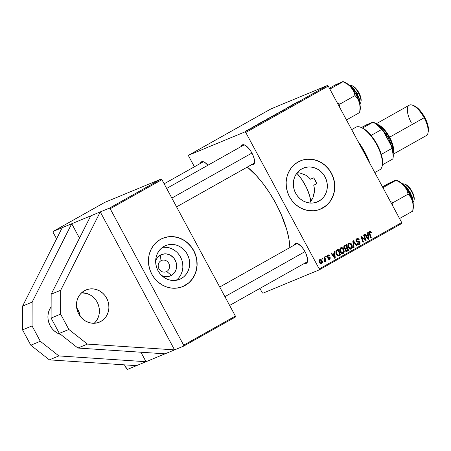 <?xml version="1.0" encoding="UTF-8"?>
<svg xmlns="http://www.w3.org/2000/svg" width="451" height="451" viewBox="0 0 451 451"><rect width="100%" height="100%" fill="white"/><g stroke="black" fill="none" stroke-linecap="round" stroke-linejoin="round"><path stroke-width="0.68" d="M100.939 321.388A17.426 16.016 -112.5 0 1 99.361 322.155A17.426 16.016 -112.5 0 1 78.277 313.062A17.426 16.016 -112.5 0 1 84.433 290.726L87.319 289.486L90.409 288.882L93.588 288.939L96.734 289.655L99.722 291.002L102.439 292.925L104.784 295.354L106.667 298.196L108.009 301.336L108.759 304.662L108.894 308.039L108.409 311.337L107.315 314.437L105.664 317.211L103.51 319.556L100.939 321.388L98.059 322.623L94.964 323.226L91.784 323.17L88.638 322.454L85.651 321.106L82.933 319.184L80.588 316.754L78.711 313.919L77.369 310.773L76.614 307.452L76.478 304.075L76.969 300.772L78.057 297.677L79.714 294.903L81.862 292.552L84.433 290.726A17.426 16.016 -112.5 0 1 86.017 289.954A17.426 16.016 -112.5 0 1 107.096 299.047A17.426 16.016 -112.5 0 1 100.939 321.388L97.692 322.73L100.939 321.388M51.172 306.725L49.514 309.504L48.426 312.599L47.936 315.903L48.071 319.28L48.826 322.6L50.168 325.74L52.045 328.582L54.391 331.011L57.108 332.934L60.733 334.479A17.426 16.016 -112.5 0 1 51.126 306.787M161.199 275.273L163.183 276.17L167.383 276.683L171.352 275.46A11.574 10.638 -112.5 0 0 175.151 260.058A11.574 10.638 -112.5 0 0 160.393 255.097L164.361 253.879L166.47 253.913L170.546 255.283L173.906 258.175L176.042 262.144L176.544 264.354L176.313 268.785L175.586 270.842L173.06 274.242L171.352 275.46L166.769 271.468A6.1 5.604 67.5 0 0 168.77 263.35A6.1 5.604 67.5 0 0 160.99 260.74A6.1 5.604 -112.5 0 1 161.548 260.469A6.1 5.604 -112.5 0 1 168.922 263.649A6.1 5.604 -112.5 0 1 166.769 271.468L165.635 271.942L166.769 271.468A6.1 5.604 -112.5 0 1 166.216 271.739A6.1 5.604 -112.5 0 1 158.837 268.559A6.1 5.604 -112.5 0 1 160.99 260.74L160.393 255.097L157.258 257.871L155.651 261.011A11.574 10.638 -112.5 0 1 160.393 255.097L160.99 260.74A6.1 5.604 67.5 0 0 158.989 268.858A6.1 5.604 67.5 0 0 166.769 271.468L171.352 275.46A11.574 10.638 -112.5 0 1 161.667 275.527M181.308 278.532A18.265 16.788 -112.5 0 1 179.65 279.338A18.265 16.788 -112.5 0 1 157.557 269.811A18.265 16.788 -112.5 0 1 164.006 246.398L167.033 245.102L170.269 244.47L173.601 244.532L176.899 245.282L180.034 246.691L182.88 248.71L185.338 251.252L187.306 254.229L188.715 257.521L189.505 261.005L189.645 264.545L189.132 268.001L187.988 271.248L186.257 274.157L184.002 276.615L181.308 278.532L178.286 279.834L175.044 280.466L171.713 280.404L168.42 279.654L165.286 278.244L162.439 276.226L159.981 273.684L158.013 270.707L156.604 267.415L155.815 263.931L155.674 260.39L156.181 256.935L157.326 253.688L159.062 250.779L161.317 248.315L164.006 246.398A18.265 16.788 -112.5 0 1 165.669 245.592A18.265 16.788 -112.5 0 1 187.763 255.125A18.265 16.788 -112.5 0 1 181.308 278.532L177.908 279.941L181.308 278.532M164.604 237.615L169.243 236.707L174.013 236.798L178.731 237.869L183.213 239.887L187.289 242.773L190.807 246.415L193.626 250.677L195.638 255.39L196.766 260.374L196.969 265.436L196.241 270.391L194.601 275.037L192.12 279.197L188.896 282.721L182.728 286.594A26.141 24.027 67.5 0 0 185.04 285.46L185.169 285.41A26.141 24.027 -112.5 0 1 182.79 286.565A26.141 24.027 -112.5 0 1 151.17 272.923A26.141 24.027 -112.5 0 1 160.404 239.419L156.553 242.159L153.323 245.682L150.843 249.843L149.208 254.494L148.475 259.443L148.678 264.506L149.805 269.495L151.818 274.208L154.637 278.464L158.154 282.106L162.23 284.993L166.718 287.011L171.431 288.088L176.2 288.172L180.84 287.27L185.169 285.41L189.02 282.67L192.25 279.146L194.731 274.986L196.365 270.335L197.098 265.385L196.895 260.323L195.762 255.334L193.75 250.621L190.931 246.364L187.419 242.723L183.337 239.836L178.855 237.818L174.137 236.741L169.367 236.657L164.733 237.559L160.404 239.419A26.141 24.027 -112.5 0 1 162.777 238.263A26.141 24.027 -112.5 0 1 194.398 251.906A26.141 24.027 -112.5 0 1 185.169 285.41L185.04 285.46A26.141 24.027 67.5 0 0 194.291 251.991A26.141 24.027 67.5 0 0 162.715 238.291M318.987 201.101A18.265 16.788 -112.5 0 1 317.324 201.907A18.265 16.788 -112.5 0 1 295.23 192.38A18.265 16.788 -112.5 0 1 301.685 168.967L304.707 167.671L307.948 167.039L311.28 167.095L314.572 167.845L317.707 169.26L320.554 171.273L323.012 173.821L324.979 176.798L326.389 180.09L327.178 183.568L327.319 187.109L326.806 190.57L325.661 193.817L323.931 196.726L321.676 199.184L318.987 201.101L315.959 202.398L312.718 203.029L309.386 202.967L306.094 202.217L302.959 200.808L300.112 198.795L297.654 196.247L295.687 193.27L294.277 189.978L293.488 186.494L293.347 182.959L293.86 179.498L295.005 176.251L296.735 173.342L298.99 170.884L301.685 168.967A18.265 16.788 -112.5 0 1 303.343 168.161A18.265 16.788 -112.5 0 1 325.436 177.688A18.265 16.788 -112.5 0 1 318.987 201.101L315.582 202.51L318.987 201.101M302.277 160.178L306.917 159.276L311.686 159.361L316.405 160.438L320.887 162.456L324.962 165.337L328.48 168.984L331.299 173.24L333.312 177.953L334.439 182.937L334.642 188.005L333.915 192.955L332.274 197.6L329.794 201.766L326.569 205.29L320.402 209.157A26.141 24.027 67.5 0 0 322.713 208.029L322.843 207.979A26.141 24.027 -112.5 0 1 320.469 209.134A26.141 24.027 -112.5 0 1 288.843 195.492A26.141 24.027 -112.5 0 1 298.077 161.988L294.227 164.728L290.996 168.251L288.516 172.412L286.881 177.057L286.148 182.012L286.351 187.075L287.484 192.058L289.497 196.771L292.316 201.033L295.828 204.675L299.909 207.561L304.391 209.58L309.11 210.651L313.873 210.741L318.513 209.833L322.843 207.979L326.693 205.233L329.923 201.715L332.404 197.549L334.039 192.904L334.772 187.954L334.569 182.886L333.441 177.903L331.423 173.19L328.61 168.928L325.092 165.286L321.016 162.399L316.529 160.381L311.81 159.31L307.046 159.226L302.407 160.128L298.077 161.988A26.141 24.027 -112.5 0 1 300.456 160.832A26.141 24.027 -112.5 0 1 332.077 174.469A26.141 24.027 -112.5 0 1 322.843 207.979L322.713 208.029A26.141 24.027 67.5 0 0 331.964 174.56A26.141 24.027 67.5 0 0 300.389 160.855M306.545 262.172A10.458 4.093 -119.4 0 0 307.638 260.836A10.458 4.093 60.6 0 1 306.719 262.087A10.458 4.093 60.6 0 1 306.545 262.172M219.727 287.022L296.465 243.861A10.458 4.093 60.6 0 1 296.64 243.777A10.458 4.093 60.6 0 1 298.015 243.726A10.458 4.093 -119.4 0 0 296.64 243.777L295.529 243.405A11.326 4.437 60.6 0 1 297.513 243.506A11.326 4.437 60.6 0 1 304.758 251.196A11.326 4.437 60.6 0 1 307.565 261.377A11.326 4.437 60.6 0 1 306.257 263.333L306.539 262.189L306.257 263.333L304.273 263.226M204.156 162.05A10.458 4.093 -119.4 0 0 202.781 162.101L201.67 161.729A11.326 4.437 60.6 0 1 203.655 161.83A11.326 4.437 60.6 0 1 207.922 165.235L204.861 162.456L202.578 161.582L201.67 161.729L202.781 162.101A10.458 4.093 60.6 0 1 204.156 162.05M253.468 163.6A10.458 4.093 -119.4 0 0 254.561 162.259A10.458 4.093 60.6 0 1 253.642 163.516A10.458 4.093 60.6 0 1 253.468 163.6L253.18 164.756L253.468 163.612M166.65 188.45L243.388 145.284A10.458 4.093 60.6 0 1 243.563 145.199A10.458 4.093 60.6 0 1 244.938 145.154A10.458 4.093 -119.4 0 0 243.563 145.199L242.452 144.827A11.326 4.437 60.6 0 1 244.436 144.934A11.326 4.437 60.6 0 1 251.681 152.618A11.326 4.437 60.6 0 1 254.488 162.805A11.326 4.437 60.6 0 1 253.18 164.756L251.196 164.654M315.593 180.682L316.901 183.805L315.593 180.682L313.704 177.88L315.593 180.682L315.345 180.828L315.593 180.682M308.275 176.95L310.525 179.194L308.275 176.95L305.637 175.129L308.275 176.95M302.745 173.804L305.637 175.129L300.112 173.06M297.254 172.682L299.661 172.97L297.254 172.682M311.5 200.498L309.634 203.046L312.943 197.673L311.5 200.498M313.941 194.623L312.943 197.673L314.42 191.466L313.941 194.623M314.358 188.264L314.42 191.466L314.358 188.264L313.721 185.124L314.358 188.264M146.017 361.713L165.043 353.826L127.306 369.465L136.506 365.654L49.362 359.864L30.803 345.212L22.55 329.878L22.618 306.049L62.215 227.682L53.015 231.493L104.733 202.403L161.182 179.013L109.463 208.103L100.269 211.914L174.56 349.886L183.754 346.075L183.658 345.178L110.196 208.74L109.463 208.103L71.726 223.741L79.489 238.156L71.726 223.741L53.015 231.493L53.111 232.389L56.578 238.833L53.111 232.389L53.015 231.493L104.733 202.403L161.182 179.013L161.909 179.65L235.377 316.089L183.658 345.178L110.196 208.74L161.909 179.65L161.182 179.013L109.463 208.103L110.196 208.74L161.909 179.65L235.377 316.089L183.658 345.178L183.754 346.075L165.043 353.826L174.56 349.886L87.415 344.096L68.862 329.444L60.603 314.11L60.676 290.281L51.16 294.221L51.093 318.056L60.603 314.11L51.093 318.056L59.346 333.385L68.862 329.444L59.346 333.385L77.905 348.037L87.415 344.096L77.905 348.037L165.043 353.826L77.905 348.037L59.346 333.385L51.093 318.056L51.16 294.221L60.676 290.281L100.269 211.914L71.726 223.741L32.134 302.108L71.726 223.741L62.215 227.682L22.618 306.049L32.134 302.108L32.066 325.938L32.134 302.108L22.618 306.049L22.55 329.878L32.066 325.938L22.55 329.878L30.803 345.212L40.319 341.272L32.066 325.938L40.319 341.272L58.872 355.924L40.319 341.272L30.803 345.212L49.362 359.864L58.872 355.924L146.017 361.713L58.872 355.924L49.362 359.864L136.506 365.654L146.017 361.713L140.909 352.225L146.017 361.713M245.772 132.481L328.238 86.102L401.706 222.54L319.24 268.926L245.772 132.481L245.045 131.85L188.591 155.24L271.057 108.854L327.511 85.464L245.045 131.85L188.591 155.24L188.687 156.136L194.426 166.785L188.687 156.136L188.591 155.24L271.057 108.854L327.511 85.464L328.238 86.102L327.511 85.464L245.045 131.85L245.772 132.481L319.24 268.926L319.336 269.822L262.882 293.212L319.336 269.822L319.24 268.926L401.706 222.54L328.238 86.102L245.772 132.481M324.156 257.171L325.053 260.075L324.962 260.966L324.449 261.202L324.793 261.93L325.351 260.531L325.656 261.411L326.169 261.123L324.669 256.884L324.156 257.171L324.737 258.874L324.573 261.924L324.996 261.873L325.351 260.531L325.656 261.411L326.169 261.123L324.669 256.884L324.156 257.171M325.628 256.343L325.921 257.177L326.439 256.884L326.135 256.055L325.628 256.343L325.921 257.177L326.439 256.884L326.135 256.055L325.628 256.343M336.948 249.978L335.877 251.19L335.944 253.479L337.263 255.593L338.667 255.937L340.46 254.99L338.397 249.161L336.232 250.547L336.356 254.437L338.577 255.959L340.46 254.99L338.397 249.161L336.948 249.978M340.747 247.751L339.783 249.132L340.031 251.511L341.159 253.197L343.064 253.603L344.237 252.126L343.978 249.775L342.422 247.785L340.747 247.751C339.513 248.929 339.361 250.367 340.291 252.064C340.99 253.445 341.982 253.924 343.267 253.501L344.282 251.878L343.673 249.127C342.969 247.802 341.993 247.34 340.747 247.751L340.939 247.655M348.877 243.174L347.913 244.555L348.161 246.939L349.677 248.89L351.199 249.025L352.366 247.554L352.113 245.203L350.652 243.269L348.877 243.174C347.648 244.352 347.495 245.789 348.42 247.492C349.119 248.867 350.111 249.347 351.397 248.929L352.417 247.3L351.808 244.549C351.103 243.224 350.123 242.768 348.877 243.174L349.074 243.078M359.007 243.833L357.006 243.602L357.48 243.258L357.006 243.596L359.329 244.47L358.889 244.651L359.329 244.47L359.932 242.272L359.385 242.503L359.932 242.272L358.725 241.426L356.634 241.905L358.725 241.426L356.645 241.905L357.902 241.381L356.256 241.527L356.91 241.257L356.521 240.862L355.986 241.082L356.521 240.862L357.034 239.408L355.845 239.898L357.034 239.408L358.195 239.357L358.748 240.073L359.221 239.723C358.618 238.562 357.79 238.241 356.73 238.759L355.873 239.791L356.189 241.437L357.04 242.091L359.131 242.272L359.554 242.959L358.618 243.968L357.48 243.258L357.006 243.596L357.254 244.014L358.071 244.617L359.035 244.605L359.994 243.839L360.152 242.897L359.424 241.691L356.69 241.093L356.408 240.214L357.169 239.334L358.055 239.278L358.748 240.073L359.221 239.723L358.156 238.59L356.73 238.759L356.042 241.2L359.441 242.593L359.007 243.833L357.592 244.431M369.938 232.147L369.019 232.53L369.938 232.147L371.015 232.992L371.489 232.637L370.964 232.851L371.489 232.637L370.327 231.34L369.397 231.667L369.025 232.462L370.756 237.953L371.269 237.66L369.623 232.586L370.31 232.079L371.015 232.992L371.393 232.372L369.634 231.504L369.245 233.68L370.756 237.953L371.269 237.66L369.814 233.533L370.023 232.107L368.755 232.637M367.582 232.744L367.768 234.548L366.032 235.523L365.079 234.154L364.566 234.441L368.129 239.43L368.749 239.081L368.134 232.434L367.582 232.744L367.768 234.548L366.032 235.523L365.079 234.154L364.566 234.441L368.129 239.43L368.749 239.081L368.134 232.434L367.582 232.744M363.551 235.016L365.316 239.943L361.46 236.189L360.924 236.493L362.982 242.322L363.5 242.035L361.73 237.096L365.581 240.862L366.116 240.563L364.064 234.723L363.551 235.016L365.316 239.943L361.46 236.189L360.924 236.493L362.982 242.322L363.5 242.035L361.73 237.096L365.581 240.862L366.116 240.563L364.064 234.723L363.551 235.016M352.795 241.06L353.55 247.627L354.097 247.323L353.454 241.691L356.572 245.93L357.085 245.643L353.449 240.699L352.795 241.06L353.55 247.627L354.097 247.323L353.454 241.691L356.572 245.93L357.085 245.643L353.449 240.699L352.795 241.06M344.57 245.688L343.921 246.438L343.831 247.475L344.276 248.467L345.252 248.89L345.026 249.719L345.522 250.936L346.61 251.416L348.589 250.418L346.526 244.589L344.57 245.688L344.057 248.151L345.252 248.89L345.286 250.576L346.61 251.416L348.589 250.418L346.526 244.589L344.57 245.688M334.101 251.579L334.287 253.377L332.55 254.358L331.598 252.983L331.085 253.27L334.648 258.26L335.268 257.91L334.648 251.269L334.101 251.579L334.287 253.377L332.55 254.358L331.598 252.983L331.085 253.27L334.648 258.26L335.268 257.91L334.648 251.269L334.101 251.579M329.444 258.733L328.362 258.344L327.888 258.705L329.687 259.235L329.292 259.398L329.687 259.235L330.155 257.527L329.602 257.752L330.155 257.527L328.672 256.878L327.651 257.301L328.672 256.878L327.353 257.047L327.99 256.782L327.161 256.726L327.697 256.501L328.046 255.531L327.082 255.926L328.046 255.531L329.298 256.095L329.771 255.74L329.224 255.965L329.771 255.74L328.886 254.871L327.928 254.962L327.127 255.773L327.212 256.833L327.849 257.397L329.399 257.566L329.766 258.135L329.377 258.773L328.362 258.344L328.04 258.936L329.455 259.348L330.329 258.119L329.782 257.093L328.069 256.816L327.64 256.365L328.142 255.48L329.298 256.095L329.732 255.666L329.179 255.892L329.732 255.666L327.804 255.029L327.212 256.833L329.692 257.899L329.444 258.733L328.057 259.314M322.194 258.271L322.488 259.105L323.012 258.812L322.702 257.989L322.194 258.271L322.488 259.105L323.012 258.812L322.702 257.989L322.194 258.271M319.866 259.494L319.133 260.622L319.376 262.369L320.182 263.576L321.507 263.824L322.403 262.606L322.121 260.802L321.039 259.455L319.866 259.494C318.942 260.402 318.846 261.501 319.579 262.792L321.642 263.756C322.606 262.832 322.696 261.698 321.913 260.368L320.024 259.415M401.802 223.442L319.336 269.822L401.802 223.442L401.706 222.54L401.802 223.442M262.155 292.575L259.911 288.414L262.155 292.575L262.882 293.212L262.155 292.575M250.818 128.174L252.351 127.554L250.818 128.174M252.289 127.351L253.011 126.99L252.289 127.351M263.61 120.981L262.29 121.787L262.939 121.595L266.456 119.712L262.623 121.731L266.456 119.712L263.61 120.981M267.42 118.838L270.465 117.378L267.42 118.838M275.55 114.261L278.594 112.806L275.55 114.261M285.601 108.86L282.382 110.489L285.703 108.888M297.795 101.825L295.614 103.031L297.795 101.825M294.244 103.753L291.233 105.449L294.745 103.803L294.796 103.442L294.379 104.006L294.244 103.753L291.233 105.449L294.745 103.803L294.796 103.442L294.244 103.753M290.213 106.019L287.586 107.496L291.577 105.585L287.586 107.496L291.577 105.585L290.213 106.019M279.462 112.068L279.547 112.35L283.081 110.36L280.11 111.701L279.547 112.35L283.081 110.36L279.462 112.068M271.231 116.696L274.586 115.14L271.231 116.696M260.763 122.582L257.752 124.279L261.264 122.633L261.315 122.272L260.898 122.835L260.763 122.582L257.752 124.279L261.264 122.633L261.315 122.272L260.763 122.582M256.241 125.203L253.648 126.624L256.241 125.203M248.862 129.279L249.578 128.924L248.862 129.279M246.539 130.581L248.715 129.527L246.539 130.581M235.473 316.991L183.754 346.075L235.473 316.991L235.377 316.089L235.473 316.991M126.579 368.828L124.437 364.853L127.306 369.465L126.579 368.828M289.858 247.576A60.124 23.542 -119.4 0 0 247.328 167.067L256.337 175.608L263.283 183.912L269.867 193.321L275.849 203.463L280.984 213.954L286.689 229.463L288.944 239.075L289.858 247.661M345.872 248.135L344.034 248.101L344.575 247.881L344.818 246.404L343.82 246.815L346.255 245.558L346.949 247.526L345.872 248.135L344.575 247.881L344.818 246.404L345.303 246.094L344.034 246.618L344.987 246.083L346.255 245.558L346.949 247.526L344.344 248.789M243.563 145.199L242.452 144.827A11.326 4.437 60.6 0 0 241.206 146.513L242.452 144.827L244.436 144.934L248.264 147.838L250.812 151.175L252.91 155.059L254.229 158.91L254.353 163.347L253.18 164.756A11.326 4.437 60.6 0 1 251.455 164.745M200.419 163.414L201.67 161.729A11.326 4.437 60.6 0 0 200.419 163.414M296.64 243.777L295.529 243.405A11.326 4.437 60.6 0 0 294.283 245.09L295.529 243.405L297.513 243.506L301.341 246.409L303.889 249.747L305.987 253.637L307.605 259.207L307.43 261.918L306.257 263.333A11.326 4.437 60.6 0 1 304.532 263.316M313.704 177.88L310.525 179.194L313.704 177.88A52.282 20.47 60.6 0 1 315.345 180.828A52.282 20.47 60.6 0 1 316.901 183.805L313.721 185.124L316.901 183.805L313.704 177.88M164.153 183.811L202.606 162.185A10.458 4.093 60.6 0 1 202.781 162.101M294.232 103.888L292.868 104.711L294.232 103.888M278.504 112.891L278.188 112.919M274.349 115.039L274.71 114.926M277.669 113.212L274.935 114.729L277.934 113.184M273.475 115.625L271.914 116.516L273.475 115.625M272.838 115.828L271.051 116.95L272.838 115.828M270.369 117.463L270.059 117.497M266.214 119.611L266.575 119.504M269.54 117.784L266.795 119.301L269.799 117.762M260.751 122.717L259.387 123.546L260.751 122.717M262.882 121.404L262.623 121.731M264.709 120.406L262.815 121.539L264.709 120.406M254.234 126.319L254.657 126.043M256.016 125.496L255.678 125.66M248.721 129.527L248.394 129.634M245.654 131.151L245.953 131.055M247.909 129.905L246.736 130.497L247.633 130.181M271.028 116.91L271.401 116.64M263.147 121.443L262.86 121.629M367.046 234.954L367.108 235.631L367.046 234.954M368.078 239.357L368.749 239.081L368.078 239.357M365.496 235.743L366.032 235.523L365.496 235.743M366.556 235.856L367.824 235.332L368.191 238.63L367.7 238.833L368.191 238.63L367.345 237.361L366.81 237.581L367.345 237.361L366.438 236.11L365.913 236.33L367.824 235.332L366.556 235.856M369.273 233.759L369.814 233.533L369.273 233.759M370.733 237.886L371.269 237.66L370.733 237.886M369.206 231.899L369.719 232.237M369.865 232.423L369.059 231.865M365.519 240.806L366.116 240.563L365.519 240.806M361.212 237.311L361.73 237.096L361.212 237.311M361.753 238.838L362.305 238.607L361.753 238.838M362.959 242.255L363.5 242.035L362.959 242.255M363.54 238.951L364.137 238.703L363.54 238.951M364.82 240.146L365.316 239.943L364.82 240.146M356.369 239.013L357.22 239.312L355.85 239.887M358.32 244.825L358.878 243.912L358.466 244.696M357.508 239.588L356.335 239.013M355.766 239.932L356.335 239.74M356.527 245.874L357.085 245.643L356.527 245.874M352.896 241.922L353.454 241.691L352.896 241.922M353.048 243.252L353.623 243.016L353.048 243.252M353.539 247.554L354.097 247.323L353.539 247.554M348.471 243.489L350.901 244.262L351.791 247.114L351.075 248.292L350.472 248.439L348.961 247.266L348.42 247.486L348.961 247.266C348.211 245.942 348.285 244.797 349.175 243.822L347.986 244.312M351.261 244.775L351.808 244.549L351.261 244.775M351.656 247.616L352.417 247.3L351.656 247.616M351.149 247.83L350.128 249.454M351.008 249.093L351.397 248.929L351.008 249.093M349.384 243.799L348.437 243.489M350.517 249.166L351.098 248.078M350.297 248.326L350.083 248.608M351.075 248.292L348.758 246.827L348.482 244.955L349.175 243.822L351.284 244.808L351.819 246.522L351.352 248.084L349.672 248.884M345.314 245.271L345.522 245.863L345.314 245.271M346.25 247.92L346.464 248.512L346.25 247.92M347.135 250.418L347.321 250.942L348.589 250.418L346.469 251.427L347.321 250.942L347.135 250.418M346.65 251.41L347.338 251.122L346.65 251.41M346.61 251.416L347.338 251.122M344.034 246.618L346.255 245.558L343.549 246.928M346.966 250.514L345.24 250.491L345.782 250.271L345.658 249.364L345.026 249.623L347.191 248.208L345.923 248.732L347.191 248.208L347.834 250.029L346.966 250.514L345.782 250.271L345.658 249.364L346.362 248.676L345.1 249.2L345.923 248.732L347.191 248.208L347.834 250.029L345.398 251.19M340.336 248.067L342.771 248.834L343.662 251.686L342.946 252.864L342.343 253.011L340.832 251.838L340.291 252.064L340.832 251.838C340.077 250.519 340.15 249.369 341.046 248.4L339.851 248.884M343.132 249.352L343.673 249.127L343.132 249.352M343.521 252.194L344.282 251.878L343.521 252.194M343.014 252.402L341.999 254.031M342.878 253.665L343.267 253.501L342.878 253.665M341.249 248.371L340.308 248.061M342.388 253.738L342.969 252.656M342.162 252.898L341.954 253.18M342.946 252.864L340.623 251.404L340.353 249.527L341.046 248.4L343.149 249.386L343.69 251.094L343.222 252.656L341.537 253.456M333.565 253.783L333.627 254.46L333.565 253.783M334.597 258.192L335.268 257.91L334.597 258.192M332.015 254.578L332.55 254.358L332.015 254.578M333.075 254.691L334.343 254.161L334.71 257.459L334.219 257.662L334.71 257.459L333.864 256.196L333.328 256.416L333.864 256.196L332.956 254.945L332.432 255.159L334.343 254.161L333.075 254.691M337.185 249.843L337.393 250.435L337.185 249.843M339.005 254.995L339.191 255.52L340.46 254.99L338.351 255.988L339.191 255.52L339.005 254.995M338.549 255.965L339.237 255.678L338.549 255.965M338.577 255.959L339.237 255.678M336.198 251.027L338.12 250.13L336.198 251.027L338.12 250.13L339.704 254.601L337.359 255.666L338.273 255.289L336.88 254.189L336.339 254.409L336.88 254.189C336.001 252.622 336.192 251.393 337.466 250.502L335.86 251.241M338.96 255.018L337.624 255.103L336.435 253.022L336.525 251.37L338.12 250.13L339.704 254.601L338.273 255.289M328.046 255.531L326.879 256.005M329.044 258.908L328.818 259.426M327.387 255.351L327.939 255.565M327.826 257.42L328.238 257.482M329.055 258.823L328.785 259.466M327.336 255.345L327.973 255.587M325.898 257.109L326.439 256.884L325.898 257.109M322.465 259.037L323.012 258.812L322.465 259.037M325.633 261.343L326.169 261.123L325.633 261.343M325.053 260.655L325.351 260.531L325.053 260.655M324.573 261.924L324.996 261.873M324.771 261.18L324.449 261.202M319.443 259.872L319.922 260.064M321.371 260.593L321.913 260.368L321.371 260.593M321.349 263.88L321.642 263.756L321.349 263.88M320.041 260.142L319.173 259.849M321.405 263.26L320.627 263.175L320.092 262.51L319.55 262.736L320.092 262.51L319.691 260.836L320.125 259.979L319.195 260.368L320.21 259.939L321.332 260.526L321.862 262.403L321.405 263.26L320.092 262.51L320.125 259.979L321.439 260.712L321.405 263.26L320.063 263.818M320.345 263.694L321.264 263.316M368.01 237.305L368.191 238.63L366.438 236.11L367.824 235.332L368.01 237.305M334.529 256.134L334.71 257.459L332.956 254.945L334.343 254.161L334.529 256.134M320.125 259.979L318.942 260.469M177.215 279.428L176.087 280.336A18.265 16.788 67.5 0 0 181.381 258.851A18.265 16.788 67.5 0 0 162.445 247.407M179.47 276.97L181.201 274.061L182.345 270.814L182.858 267.353L182.717 263.818M181.928 260.334L180.518 257.042L178.551 254.065M176.093 251.517L173.246 249.504L170.112 248.095L166.819 247.345L163.487 247.283M80.216 316.484L79.466 313.163L76.653 307.706A17.426 16.016 -112.5 0 1 80.182 316.23M90.752 215.854L51.16 294.221L90.752 215.854M60.676 290.281L60.603 314.11L68.862 329.444L87.415 344.096L174.56 349.886L100.269 211.914L60.676 290.281M94.248 323.271A17.426 16.016 67.5 0 0 97.974 303.867A17.426 16.016 67.5 0 0 81.614 292.778L87.218 293.601L90.211 294.943L92.929 296.871L95.274 299.295M98.493 305.276L99.248 308.602L99.383 311.979L98.893 315.277L97.799 318.378L96.148 321.151L93.994 323.502M364.425 152.376L364.808 152.111A35.725 13.987 -119.4 0 0 357.993 141.36L364.808 152.111L369.944 163.561A35.725 13.987 -119.4 0 0 364.808 152.111L364.425 152.376A36.599 14.331 -119.4 0 0 359.746 144.613A36.599 14.331 60.6 0 1 364.425 152.376L364.042 152.59L364.425 152.376A36.599 14.331 60.6 0 1 368.287 160.477A36.599 14.331 -119.4 0 0 364.425 152.376M305.192 185.028A24.399 9.556 60.6 0 1 310.795 201.563L309.595 195.582L306.285 187.154L301.46 178.957L296.814 173.235A24.399 9.556 60.6 0 1 305.192 185.028M360.242 103.482A10.458 4.093 -119.4 0 0 358.545 93.081L357.203 93.836L358.545 93.081A10.458 4.093 -119.4 0 0 350.055 85.369A10.458 4.093 60.6 0 1 351.622 85.555A10.458 4.093 60.6 0 1 358.545 93.081L358.928 92.816A9.584 3.755 -119.4 0 0 352.581 85.921A9.584 3.755 -119.4 0 0 352.124 85.775M171.837 198.09L251.923 153.047L171.837 198.09M351.622 85.555L353.607 86.445L355.816 88.373L358.928 92.816L360.862 97.743L360.969 101.498M358.545 93.081A10.458 4.093 60.6 0 1 360.901 102.05L361.088 101.041A9.584 3.755 -119.4 0 0 358.928 92.816L358.545 93.081M360.005 104.863L356.279 92.325L349.784 85.329A0.524 0.406 119.3 0 0 349.243 85.126L355.715 91.942L359.994 104.818A13.073 5.119 -119.4 0 0 349.243 85.126L349.243 85.126A13.073 5.119 -119.4 0 0 348.786 84.889L349.243 85.126A0.524 0.406 -60.7 0 1 349.784 85.329L354.114 89.253L356.814 93.222L359.571 99.716L359.994 104.897M346.464 119.955L359.667 112.53L346.464 119.955M342.45 81.766L335.685 84.732L329.399 88.261L335.685 84.732L343.048 81.546L329.85 89.101L343.053 81.676L347.512 84.157L351.222 87.404L353.697 91.311L355.044 95.578L339.828 104.136L339.473 106.972L339.828 104.136L355.044 95.578L357.733 98.814L359.532 102.828L360.112 107.541L359.661 112.4M339.828 104.136L337.235 102.811L339.828 104.136M340.781 82.454L343.048 81.546L347.512 84.157L351.222 87.404L353.697 91.311L355.044 95.578L357.733 98.814L359.532 102.828A17.538 6.866 -119.4 0 1 360.18 109.807L360.236 106.447L359.532 102.828L358.167 98.842L355.095 92.771L349.858 85.915L345.849 82.725L343.476 81.823M342.833 81.535L344.615 82.138A17.538 6.866 -119.4 0 1 351.222 87.404A17.538 6.866 -119.4 0 1 359.532 102.828L360.112 107.541L359.667 112.53M413.319 202.054A10.458 4.093 -119.4 0 0 411.622 191.652A10.458 4.093 60.6 0 1 413.979 200.622L414.165 199.613A9.584 3.755 -119.4 0 0 412.005 191.393L411.622 191.652A10.458 4.093 -119.4 0 0 403.132 183.946A10.458 4.093 60.6 0 1 404.699 184.126A10.458 4.093 60.6 0 1 411.622 191.652L412.005 191.393L410.004 188.276L407.772 185.851L405.658 184.493A9.584 3.755 -119.4 0 0 405.201 184.352M305 251.624L224.914 296.662L305 251.624M414.046 200.075L413.939 196.32L412.005 191.393A9.584 3.755 -119.4 0 0 405.658 184.493L404.699 184.126M412.761 211.045L413.251 208.379A17.538 6.866 -119.4 0 0 413.313 208.018L412.738 210.978M412.964 199.63L413.155 203.023A0.524 0.428 -172.2 0 1 413.105 203.576A0.524 0.428 7.8 0 0 413.251 203.328L413.155 203.863M399.541 218.526L412.744 211.107L399.541 218.526M392.55 205.543L392.906 202.708L408.121 194.15L410.799 197.369L412.609 201.405L413.189 206.096L412.744 211.107L413.313 205.019L412 199.443L408.172 191.342L404.299 185.975L406.779 189.899L408.121 194.15L392.906 202.708L390.312 201.383L392.906 202.708L392.55 205.543M382.927 187.672L396.13 180.248L400.612 182.745L404.299 185.975L400.223 182.131L397.697 180.716A17.538 6.866 -119.4 0 1 404.299 185.975L406.779 189.899L408.121 194.15L410.799 197.369L412.609 201.405A17.538 6.866 -119.4 0 0 404.299 185.975L400.612 182.745L396.13 180.248L382.927 187.672M395.527 180.338L388.756 183.303L382.476 186.838L394.619 180.552L395.905 180.107L397.692 180.716M413.251 208.396L413.313 208.018A17.538 6.866 -119.4 0 0 412.609 201.405L413.189 206.096L412.744 211.107M395.905 180.107L393.858 181.031M413.071 203.39A13.073 5.119 -119.4 0 0 409.762 192.137A13.073 5.119 -119.4 0 0 401.864 183.467L410.771 194.077L413.071 203.39M402.41 183.67L406.706 187.25L410.669 193.242M411.673 195.435L412.445 197.594M413.155 203.023L410.872 193.654L406.486 187.002L401.824 183.433M355.54 127.436A24.399 9.556 60.6 0 1 356.318 126.996A24.399 9.556 -119.4 0 0 355.918 127.193L351.656 129.589M351.667 129.617L356.318 126.996L351.667 129.617M361.088 127.424L362.593 128.045A23.525 9.212 60.6 0 1 371.083 135.43L377.137 144.517L381.292 154.394A23.525 9.212 -119.4 0 0 371.083 135.43A23.525 9.212 -119.4 0 0 362.593 128.045A23.525 9.212 -119.4 0 0 361.555 127.588L360.597 127.221A24.399 9.556 60.6 0 1 376.202 143.779A24.399 9.556 60.6 0 1 382.245 165.714A24.399 9.556 60.6 0 1 379.432 169.926M374.792 172.564L379.838 169.728A24.399 9.556 -119.4 0 0 376.484 144.281A24.399 9.556 -119.4 0 0 356.318 126.996A24.399 9.556 60.6 0 1 360.597 127.221M382.403 164.84A23.525 9.212 -119.4 0 0 382.431 164.705A23.525 9.212 -119.4 0 0 381.292 154.394A23.525 9.212 60.6 0 1 382.403 164.84L392.889 158.944A23.525 9.212 -119.4 0 0 391.778 148.497L381.292 154.394L391.778 148.497A23.525 9.212 60.6 0 1 392.911 158.808A23.525 9.212 60.6 0 1 392.889 158.944L382.403 164.84M392.911 158.808L393.097 157.799A22.657 8.873 -119.4 0 0 391.496 146.287L383.243 130.959L381.563 129.538L371.083 135.43L381.563 129.538A23.525 9.212 -119.4 0 0 373.078 122.148L378 125.271L383.243 130.959A22.657 8.873 -119.4 0 0 373.022 122.069L366.68 124.696L361.426 127.537L366.68 124.696L373.022 122.069L362.593 128.045L373.078 122.148A23.525 9.212 60.6 0 1 381.563 129.538L383.243 130.959L391.496 146.287L393.176 153.453L393.086 157.856M411.43 123.022A17.426 6.821 60.6 0 1 412.575 105.224A17.426 6.821 60.6 0 1 424.12 117.767L424.729 117.35A16.033 6.28 -119.4 0 0 414.108 105.81A16.033 6.28 -119.4 0 0 413.375 105.579M392.804 152.314L393.058 148.345L392.618 145.831L389.275 137.318L384.748 130.604L378.039 125.305L381.969 127.751L385.819 131.934L389.275 137.318L387.251 138.406L388.26 137.843A15.684 6.139 -119.4 0 1 391.547 146.428L388.26 137.843L389.275 137.318L392.161 144.14L392.945 151.801M388.26 137.843A15.684 6.139 -119.4 0 0 381.907 129.29L388.26 137.843M376.833 124.313A17.426 6.821 60.6 0 1 389.596 137.183L424.12 117.767A17.426 6.821 -119.4 0 0 409.232 105.207L376.157 123.811M393.244 154.191L426.319 135.588A17.426 6.821 -119.4 0 0 424.12 117.767L389.596 137.183A17.426 6.821 60.6 0 1 393.165 153.351L393.638 151.102L393.114 146.147L389.596 137.183L383.942 129.11L379.911 125.603L376.393 124.262M428.326 131.145L428.388 128.028L427.193 122.931L423.134 114.644L417.649 108.082L415.822 106.695L412.575 105.224M424.12 117.767A17.426 6.821 60.6 0 1 428.038 132.718L428.337 131.106A16.033 6.28 -119.4 0 0 424.729 117.35L424.12 117.767M338.605 255.193L337.337 255.717M176.566 206.868L253.642 163.516M348.426 84.574L352.073 86.964L356.899 93.295L359.464 99.141L360.078 105.286M360.18 109.807L359.684 112.474M306.719 262.087L229.644 305.44M401.503 183.145L409.812 191.585L413.251 203.328M382.245 165.714L382.431 164.705"/></g></svg>
